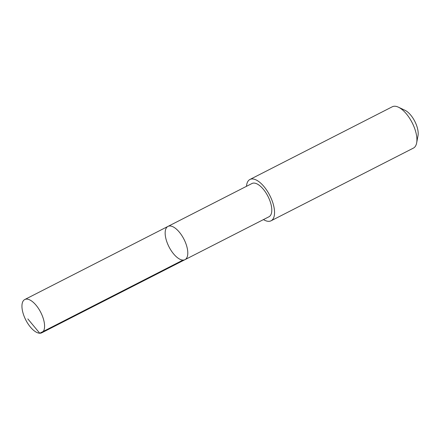 <?xml version="1.0" encoding="UTF-8"?>
<svg xmlns="http://www.w3.org/2000/svg" width="440" height="440" viewBox="0 0 440 440"><rect width="100%" height="100%" fill="white"/><g stroke="black" fill="none" stroke-linecap="round" stroke-linejoin="round"><path stroke-width="0.66" d="M167.987 226.397L251.988 183.507A18.678 8.393 62.9 0 1 258.253 184.597A18.678 8.393 62.9 0 1 270.276 201.845A18.678 8.393 62.9 0 1 268.972 216.772L184.971 259.666A18.678 8.393 -117.1 0 0 186.28 244.739A18.678 8.393 -117.1 0 0 174.251 227.491A18.678 8.393 -117.1 0 0 167.987 226.397A18.678 8.393 -117.1 0 0 169.004 246.851A18.678 8.393 -117.1 0 0 184.971 259.666A18.678 8.393 -117.1 0 0 186.28 244.739A18.678 8.393 -117.1 0 0 174.251 227.491A18.678 8.393 -117.1 0 0 167.987 226.397L24.767 299.53A18.678 8.393 62.9 0 1 31.037 300.619A18.678 8.393 62.9 0 1 43.06 317.873A18.678 8.393 62.9 0 1 41.756 332.805A18.678 8.393 62.9 0 1 35.486 331.711A18.678 8.393 62.9 0 1 23.463 314.463A18.678 8.393 62.9 0 1 24.767 299.53M246.483 186.318A23.204 10.428 62.9 0 1 249.931 179.471A23.204 10.428 62.9 0 1 269.77 195.393A23.204 10.428 62.9 0 1 271.04 220.803A23.204 10.428 62.9 0 1 263.466 219.582M249.931 179.471L392.304 106.766A23.204 10.428 62.9 0 1 398.409 107.184A23.204 10.428 62.9 0 1 416.653 142.912A23.204 10.428 62.9 0 1 413.413 148.099L271.04 220.803M398.409 107.184L405.026 110.308A16.506 7.414 62.9 0 1 418 135.724L416.653 142.912M182.963 260.101L39.743 333.234L27.852 318.929M184.971 259.666L41.756 332.805"/></g></svg>
